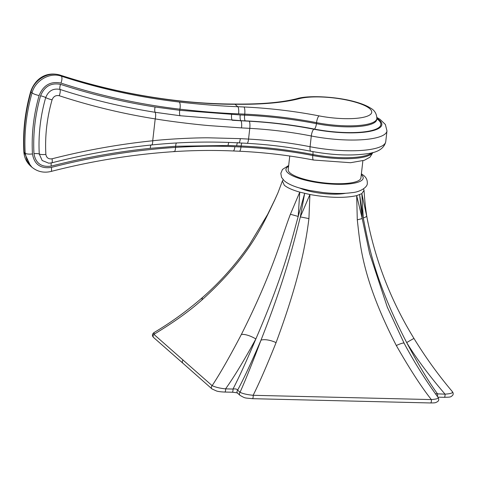 <?xml version="1.0" encoding="UTF-8"?>
<svg xmlns="http://www.w3.org/2000/svg" width="477" height="477" viewBox="0 0 477 477"><rect width="100%" height="100%" fill="white"/><g stroke="black" fill="none" stroke-linecap="round" stroke-linejoin="round"><path stroke-width="0.72" d="M362.878 160.755L360.928 177.879A36.598 9.146 -173.5 0 1 329.774 183.401A36.598 9.146 -173.5 0 1 289.992 172.907A36.598 9.146 -173.5 0 1 288.203 169.597L289.754 156.021M372.764 152.533A45.714 11.424 -173.5 0 1 312.811 155.514A127.794 31.941 6.5 0 0 240.992 146.999A941.043 235.209 6.5 0 0 234.869 146.725C217.858 145.843 198.086 146.063 175.542 147.393C133.894 150.148 92.49 156.82 51.343 167.415C40.593 168.93 34.296 164.428 32.46 153.922C31.375 134.383 33.593 114.921 39.108 95.537C43.324 85.186 50.61 81.03 60.955 83.07C99.46 95.662 139.105 104.362 179.895 109.173C202.004 111.678 221.572 113.24 238.613 113.866A941.043 235.209 -173.5 0 1 244.737 114.14L244.618 115.142A127.794 31.941 -173.5 0 1 316.436 123.662A45.714 11.424 6.5 0 0 376.752 119.566L376.866 118.558C376.723 113.693 374.528 110.151 370.289 107.939C366.968 105.876 362.675 104.058 357.41 102.483C338.199 96.497 308.518 95.084 297.362 98.572C283.046 102.233 264.037 104.069 240.33 104.081L234.469 104.064C215.55 103.986 196.536 102.841 177.426 100.623L177.426 100.623C137.096 95.937 97.922 87.398 59.899 75.014L59.899 75.014C44.945 70.995 34.702 80.023 30.719 91.453C25.031 111.457 22.741 131.563 23.85 151.764L23.85 151.764C24.244 157.523 26.515 162.311 30.677 166.121L24.124 152.252A5.807 1.759 176.8 0 1 23.85 151.764M371.863 152.765A45.714 11.424 -173.5 0 1 312.924 154.512A127.794 31.941 6.5 0 0 241.106 145.992A941.043 235.209 6.5 0 0 236.675 145.795L228.089 145.485L175.673 146.26L175.542 147.393A5.807 1.741 -93.8 0 1 174.147 151.614L174.147 151.614C132.844 154.339 91.799 160.958 51.021 171.458A5.807 1.407 -104.5 0 0 51.343 167.415M31.905 167.2L27.135 160.928L25.18 153.183C24.059 132.994 26.348 112.894 32.048 92.884C35.232 80.41 49.906 72.021 61.3 76.153C99.484 88.639 138.801 97.266 179.245 102.036A5.807 2.003 96.7 0 1 179.895 109.173L179.769 110.312L240.193 114.945A941.043 235.209 -173.5 0 1 244.618 115.142A4.645 1.192 92.6 0 0 245.208 120.866A123.149 30.778 -173.5 0 1 314.415 129.076A50.365 12.587 6.5 0 0 367.445 131.402A50.365 12.587 6.5 0 0 376.842 118.791M240.307 138.64A929.429 232.305 -173.5 0 1 248.553 139.081L249.775 128.355A929.429 232.305 6.5 0 0 241.529 127.908L209.445 125.642C196.399 124.557 172.477 121.748 155.21 118.904C122.404 113.669 90.415 105.942 59.231 95.722C55.851 95.054 53.466 96.408 52.088 99.788C46.919 117.902 44.85 136.1 45.87 154.381C46.472 157.815 48.529 159.282 52.047 158.793C85.365 150.267 118.922 144.257 152.718 140.769C169.395 138.861 197.138 137.638 209.248 137.829L240.307 138.64A5.807 1.336 93 0 1 238.792 142.885C209.427 141.317 180.354 142.015 151.561 144.966C118.069 148.425 84.793 154.381 51.737 162.842A5.807 1.389 75.6 0 1 51.629 162.854L48.773 163.194M176.579 142.969A4.645 1.401 -93.4 0 0 175.673 146.26L150.374 148.317C117.115 151.764 84.083 157.69 51.277 166.097C41.433 167.457 35.668 163.337 33.974 153.725C32.907 134.341 35.107 115.035 40.575 95.811C44.439 86.343 51.111 82.533 60.585 84.375C91.292 94.374 122.792 101.917 155.085 107.003L179.769 110.312A4.645 1.598 96.4 0 0 180.073 115.726L240.802 120.669A4.645 1.216 92.5 0 1 240.193 114.945M241.529 127.908A5.807 1.336 -87 0 0 240.957 120.764L232.221 120.258A4.645 1.27 93.1 0 1 231.619 114.534M52.088 99.788A5.807 1.109 -164 0 1 45.703 97.582C48.463 90.821 53.227 88.096 59.995 89.42C90.916 99.514 122.631 107.14 155.15 112.292L180.073 115.726M48.755 163.194L42.167 160.51L39.269 154.017A4.645 1.401 -3.2 0 0 33.974 153.725M179.245 102.036C201.306 104.523 220.833 106.079 237.838 106.711A946.857 236.658 -173.5 0 1 243.997 106.985A133.608 33.396 -173.5 0 1 319.083 115.887A39.907 9.975 6.5 0 0 368.232 115.786A39.907 9.975 6.5 0 0 351.609 101.148A39.907 9.975 6.5 0 0 299.455 98.608A133.608 33.396 -173.5 0 1 240.951 104.302A946.857 236.658 -173.5 0 1 235.078 104.284C218.895 104.374 199.833 103.223 177.885 100.844C137.537 96.151 98.316 87.607 60.227 75.205C48.839 71.079 34.177 79.48 30.993 91.954C25.305 111.976 23.015 132.075 24.124 152.252A319.113 79.76 -173.5 0 0 25.18 153.183A5.807 1.753 -3.2 0 0 32.46 153.922M345.569 193.28A29.395 7.346 -173.5 0 1 299.705 188.051M283.165 179.728L282.396 180.992L284.298 185.213C287.196 187.7 292.353 190.007 299.765 192.13L309.913 194.515C328.892 197.877 344.483 198.253 356.683 195.642L361.828 193.62L364.029 190.377L363.557 188.892M154.089 332.517L153.88 334.359L212.134 385.66C219.831 374.051 229.58 356.987 241.368 334.466C273.422 270.763 281.418 237.534 290.398 214.262L299.765 192.13L298.203 216.445C291.62 240.08 284.238 273.22 255.857 338.95C246.758 360.511 239.132 377.206 232.985 389.047C235.495 388.689 237.045 389.053 237.629 390.138A2.325 2.117 131.5 0 0 237.683 393.275L240.098 395.409C245.685 398.474 243.872 397.776 252.381 398.677L430.594 402.964C435.173 402.838 435.173 403.071 437.814 401.449C438.947 400.424 439.031 399.076 438.065 397.395C425.585 380.282 414.269 362.228 404.114 343.225L387.282 307.093L369.627 253.555L362.186 218.43L356.683 195.642L357.285 219.784A13.708 1.032 -8.8 0 0 362.186 218.43L359.61 194.717L363.271 218.007L361.828 193.62L366.682 216.099A13.708 1.98 -10.9 0 1 363.271 218.007C368.435 243.145 373.741 279.188 406.684 342.581C418.359 364.631 428.662 381.761 437.6 393.966A2.325 0.757 91.4 0 1 437.379 396.453M183.114 359.992A2.325 2.117 131.4 0 0 182.995 363.313L212.032 388.958A2.325 2.117 131.5 0 1 212.134 385.66C215.526 387.229 220.004 388.302 225.567 388.874C233.784 377.432 243.878 360.791 255.857 338.95A13.708 4.865 27.3 0 0 241.368 334.466M290.398 214.262L298.203 216.445L304.66 193.394L300.331 216.946L309.913 194.515L308.923 218.621A13.708 0.674 12 0 0 300.331 216.946C293.921 241.881 285.669 277.692 260.991 340.161C251.761 361.685 243.974 378.344 237.629 390.138L240.038 392.279C245.422 380.312 252.405 362.937 260.991 340.161A13.708 5.551 20.6 0 1 276.07 342.623C299.001 280.864 305.697 244.522 308.923 218.621M212.032 388.958L216.737 391.086C218.776 391.629 221.459 391.951 224.786 392.046L224.786 392.046A2.325 0.763 91.3 0 0 225.567 388.874L232.985 389.047A2.325 0.763 91.3 0 1 232.204 392.219L232.204 392.219C235.942 392.565 237.773 392.917 237.689 393.275M240.098 395.409A2.325 2.117 131.5 0 1 240.038 392.279C242.644 393.656 247.008 394.664 253.138 395.302L431.345 399.583C421.406 387.05 409.725 369.025 396.309 345.509C361.864 278.556 360.183 244.558 357.285 219.784M252.381 398.677A2.325 0.763 91.4 0 0 253.138 395.302C259.106 383.419 266.75 365.859 276.07 342.623M430.594 402.964A2.325 0.757 91.4 0 0 431.345 399.583C437.343 399.076 439.454 398.223 437.683 397.031M396.309 345.509A13.708 1.819 -28 0 1 404.114 343.225M387.592 307.85L387.282 307.093M435.441 393.758L445.029 394.151C428.841 375.238 416.063 358.048 406.684 342.581A13.708 0.358 -31.4 0 1 414 338.497C425.472 357.231 438.268 374.958 452.387 391.665C453.317 392.905 453.43 394.103 452.727 395.254C450.389 397.228 451.141 397.097 444.248 397.317A2.325 0.757 91.4 0 0 445.029 394.151C451.159 393.722 453.532 392.809 452.148 391.432M414 338.497C392.297 303.116 377.134 265.284 368.518 225.007L366.682 216.099M182.995 363.313L153.785 337.668A2.325 2.117 131.2 0 1 153.88 334.359C173.586 322.488 189.649 310.98 202.063 299.848A13.708 5.545 48.7 0 1 202.969 297.07C220.469 281.698 235.942 264.264 249.388 244.767L267.645 214.394L274.71 199.958A13.708 4.531 24.8 0 0 274.591 200.34L278.115 192.434M202.063 299.848C250.681 255.881 263.423 223.129 274.591 200.34M202.969 297.07C187.747 310.408 171.446 322.225 154.077 332.529L154.077 332.529C151.966 334.174 151.871 335.886 153.785 337.668M288.573 166.348A38.864 9.713 6.5 0 0 287.852 172.859A38.864 9.713 6.5 0 0 336.547 184.307A38.864 9.713 6.5 0 0 361.298 174.636M372.931 152.485L369.967 157.195L364.327 160.29L350.547 162.711L313.592 160.039A5.807 1.693 -79 0 1 312.811 155.514L312.924 154.512A4.645 1.353 -79 0 0 312.84 151.62M313.592 160.039C289.187 155.335 264.443 152.401 239.359 151.233A5.807 1.491 -87.4 0 0 240.992 146.999L241.106 145.992A4.645 1.192 -87.4 0 1 241.869 143.046M239.359 151.233L233.211 150.965A5.807 1.526 -87.5 0 0 234.869 146.725M173.622 151.394A5.807 1.741 -93.8 0 0 174.147 151.614C193.71 150.327 213.398 150.112 233.211 150.965M243.997 106.985A5.807 1.491 92.6 0 1 244.737 114.14A127.794 31.941 -173.5 0 1 316.549 122.655A45.714 11.424 6.5 0 0 376.866 118.558M319.083 115.887A5.807 1.693 101 0 0 316.549 122.655L316.436 123.662A4.645 1.353 101 0 1 314.415 129.076M237.677 142.551A4.645 1.216 -87.5 0 0 236.675 145.795M228.894 142.444A4.645 1.24 -88.4 0 0 228.089 145.485M155.085 107.003A4.645 1.64 98.9 0 0 155.15 112.292A5.807 2.027 -80.9 0 1 155.21 118.904L152.718 140.769A5.807 1.658 84.1 0 1 151.561 144.966M151.316 144.954A4.645 1.348 -95.9 0 0 150.374 148.317M238.792 142.885L247.074 143.327A5.807 1.282 93.1 0 0 248.553 139.081A116.179 29.037 -173.5 0 1 310.074 146.719A57.162 14.286 6.5 0 0 385.75 141.651L386.972 130.919A57.162 14.286 -173.5 0 1 311.296 135.987A116.179 29.037 6.5 0 0 249.775 128.355A5.807 1.282 -86.9 0 0 249.256 121.212A935.236 233.754 6.5 0 0 240.957 120.764A101.309 25.323 -173.5 0 1 240.802 120.669A936.399 234.046 -173.5 0 1 245.208 120.866M59.231 95.722A5.807 2.188 -71.8 0 0 59.995 89.42A4.645 1.765 108 0 1 60.585 84.375M376.896 118.224A51.349 12.837 -173.5 0 1 368.769 131.545A51.349 12.837 -173.5 0 1 313.854 129.231A121.987 30.492 6.5 0 0 249.256 121.212M247.074 143.327C268.748 144.549 290.01 147.19 310.873 151.245A5.807 1.717 101.1 0 1 310.074 146.719L311.296 135.987A5.807 1.717 -78.9 0 1 313.854 129.231M52.047 158.793A5.807 1.389 75.6 0 1 51.737 162.842L48.72 163.194M51.427 162.919A4.645 1.127 -104.4 0 0 51.277 166.097M45.87 154.381A5.807 1.747 176.7 0 1 39.269 154.017C38.226 135.122 40.366 116.31 45.703 97.582A4.645 0.888 16 0 0 40.575 95.811M177.885 100.844A5.807 2.039 -83.4 0 0 177.426 100.623M60.955 83.07A5.807 2.206 108.1 0 0 61.3 76.153A290.26 72.546 -173.5 0 1 60.227 75.205A5.807 2.242 -71.9 0 0 59.899 75.014M234.469 104.064A5.807 2.26 -89.8 0 1 235.078 104.284A101.309 25.323 6.5 0 0 237.838 106.711A5.807 1.526 92.5 0 1 238.613 113.866M240.951 104.302A5.807 2.296 -89.9 0 0 240.33 104.081M299.455 98.608A5.807 4.716 -104.5 0 0 297.362 98.572M30.719 91.453A5.807 1.103 -164.1 0 0 30.993 91.954A319.113 79.76 -173.5 0 0 32.048 92.884A5.807 1.109 16 0 0 39.108 95.537M361.393 173.789L363.844 175.608C366.3 177.671 367.445 180.169 367.29 183.096C367.91 187.085 359.962 192.148 351.99 192.642C343.726 193.775 334.013 193.734 322.851 192.523L309.102 190.371L299.216 187.908C292.574 185.958 287.589 183.597 284.268 180.813L281.549 177.361L280.822 173.324L282.467 169.442L288.674 165.501M51.021 171.458C43.789 173.163 37.391 171.72 31.84 167.141M31.917 167.212L30.6 166.05M376.752 119.566L376.687 119.918M376.919 117.479L379.996 119.316L385.368 124.479L386.972 130.919M310.873 151.245C331.974 155.156 350.643 155.997 366.896 153.755C377.957 152.419 384.241 148.383 385.75 141.651M437.892 397.162L444.248 397.317M368.518 225.007C366.491 216.469 364.994 204.925 364.029 190.377M274.71 199.958L278.008 192.678L282.396 180.992M224.786 392.046L232.204 392.219"/></g></svg>

